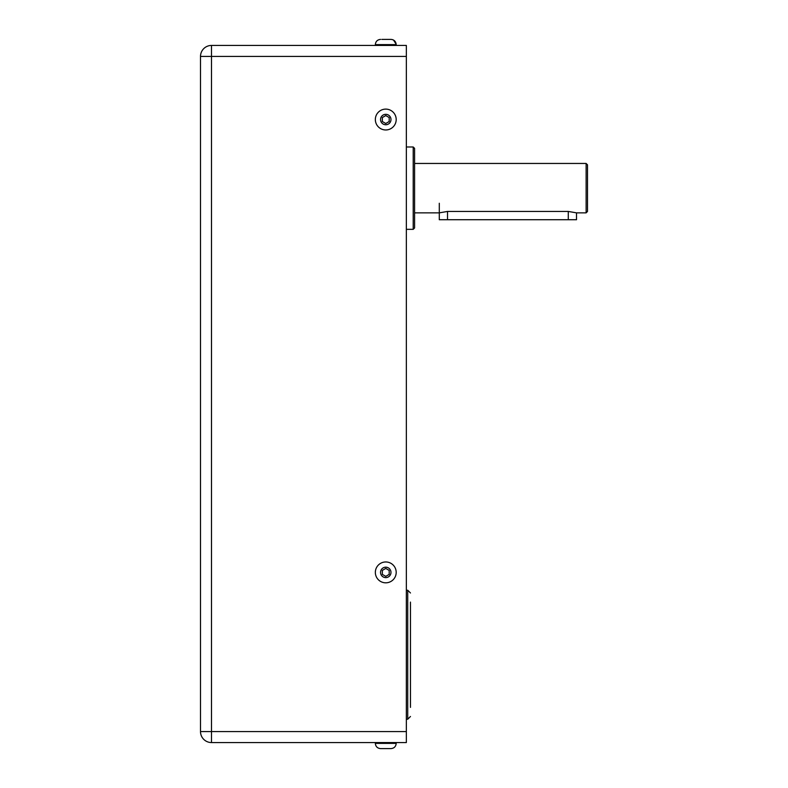 <?xml version="1.0" encoding="UTF-8"?>
<svg xmlns="http://www.w3.org/2000/svg" width="788" height="788" viewBox="0 0 788 788"><rect width="100%" height="100%" fill="white"/><g stroke="black" fill="none" stroke-linecap="round" stroke-linejoin="round"><path stroke-width="1.18" d="M586.124 188.155L586.124 212.858L587.493 211.489L587.493 164.83L586.124 163.451L586.124 188.155M414.586 212.858L439.29 212.858L447.515 211.44L568.276 211.44L576.511 212.858L586.124 212.858M413.207 188.155L413.207 229.328L414.586 227.949L414.586 148.361L413.207 146.992L413.207 188.155M410.469 707.378L410.469 602.091M211.489 742.562L406.352 742.562L406.352 45.438L211.489 45.438A10.983 10.983 0 0 0 200.507 56.421L200.507 731.579A10.983 10.983 0 0 0 211.489 742.562L211.489 731.579L200.507 731.579M385.765 748.6L390.976 748.6C394.148 748.295 395.891 746.551 396.197 743.389L375.334 743.389C375.649 746.551 377.383 748.295 380.555 748.6L385.765 748.6M389.725 748.6L387.745 748.6M383.786 748.6L381.806 748.6M396.197 572.393A10.431 10.431 0 0 0 380.555 563.361A10.431 10.431 0 0 0 380.555 581.426A10.431 10.431 0 0 0 396.197 572.393M389.193 570.413L389.193 574.383L385.765 576.363L382.338 574.383L382.338 570.413L385.765 568.434L389.193 570.413M375.334 45.438L375.334 44.611C375.649 41.449 377.383 39.705 380.555 39.4C377.383 39.705 375.649 41.449 375.334 44.611L396.197 44.611C395.891 41.449 394.148 39.705 390.976 39.4L381.806 39.4M396.197 119.54A10.431 10.431 0 0 0 380.555 110.507A10.431 10.431 0 0 0 380.555 128.572A10.431 10.431 0 0 0 396.197 119.54M389.193 117.56L389.193 121.519L385.765 123.499L382.338 121.519L382.338 117.56L385.765 115.58L389.193 117.56M439.29 203.255L439.29 219.724L576.511 219.724L576.511 212.858M410.469 592.98L407.721 590.242L407.721 719.237L410.469 716.489M200.507 56.421L211.489 56.421L211.489 45.438M406.352 731.579L211.489 731.579L211.489 56.421L406.352 56.421M390.976 572.393A5.211 5.211 0 0 1 383.155 576.915A5.211 5.211 0 0 1 383.155 567.882A5.211 5.211 0 0 1 390.976 572.393M390.976 119.54A5.211 5.211 0 0 1 383.155 124.061A5.211 5.211 0 0 1 383.155 115.028A5.211 5.211 0 0 1 390.976 119.54M447.515 211.44L447.515 219.724M568.276 219.724L568.276 211.44M414.586 163.451L586.124 163.451M406.352 229.328L413.207 229.328M406.352 146.992L413.207 146.992M407.721 590.242L406.352 590.242M407.721 719.237L406.352 719.237M396.197 743.389L396.197 742.562M375.334 743.389L375.334 742.562M396.187 44.345L396.197 45.438M396.177 44.207L393.527 40.07M393.517 40.06L392.365 39.587"/></g></svg>
